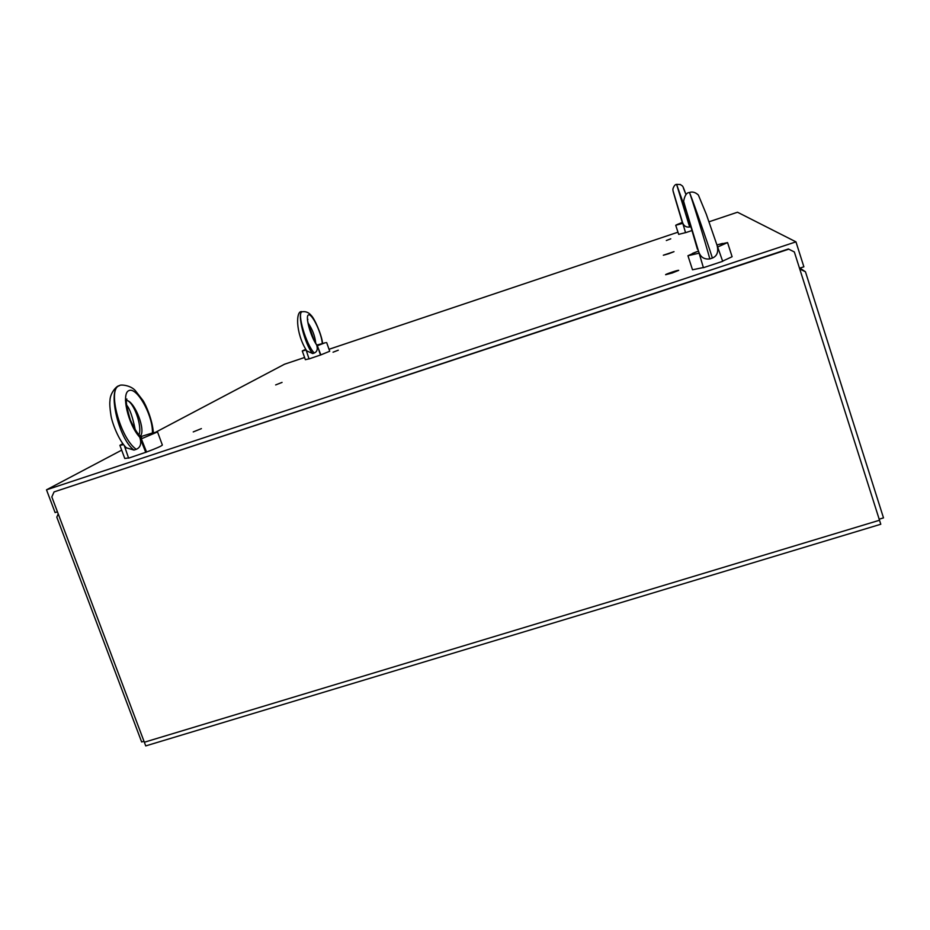 <?xml version="1.0" encoding="UTF-8"?>
<svg xmlns="http://www.w3.org/2000/svg" width="930" height="930" viewBox="0 0 930 930"><rect width="100%" height="100%" fill="white"/><g stroke="black" fill="none" stroke-linecap="round" stroke-linejoin="round"><path stroke-width="1.4" d="M275.652 384.927L282.057 382.404L275.652 384.927M666.31 240.533L670.774 238.812L666.31 240.533M672.239 272.99L665.613 274.722C665.124 274.269 678.83 269.712 678.714 270.363L672.239 272.99M668.728 253.739L663.346 255.227L674.006 251.658L668.728 253.739M193.231 431.927L201.403 428.614L193.231 431.927M333.033 352.214L338.288 350.192L333.033 352.214M709.009 221.793L737.502 212.226L795.964 241.858L46.5 489.819L55.091 512.581L57.439 511.814M799.509 268.235L803.869 266.805L795.964 241.858M155.996 432.043L284.51 364.223L304.587 357.492M329.022 349.285L677.97 232.198M46.5 489.819L121.679 450.143M58.23 513.93L56.8 517.126L141.651 741.977L143.976 741.28M879.176 519.196L883.5 517.882L805.45 271.781L799.73 268.944M805.45 271.781L799.963 268.096M880.78 524.253L879.513 520.242L144.348 742.233L51.824 496.934L54.068 491.912L788.756 249.182L794.336 251.949L879.513 520.242L144.348 742.233L145.731 745.907L880.78 524.253M794.336 251.949L788.384 248.961L54.068 491.912M718.146 244.637L727.562 242.591L717.658 247.008M727.562 242.591L732.108 256.727L722.622 261.144M699.081 253.1L703.359 267.526L692.513 269.793L687.944 255.738L696.675 251.763M699.104 253.181L687.944 255.738M698.384 251.1L692.501 253.39M716.949 244.974L717.065 245.322C718.692 251.821 717.135 256.064 712.392 258.063L709.823 258.924C704.022 259.61 700.255 257.006 698.523 251.112L703.359 267.526M699.093 253.169L683.945 202.903L697.395 249.159M703.44 267.689L722.68 261.318L717.007 245.148M709.823 258.924C705.603 242.986 689.595 191.045 689.374 192.522L689.374 192.522C689.514 191.069 707.521 242.335 712.392 258.063M152.485 432.962L157.53 431.927L141.279 438.855L141.639 436.356L152.485 432.962L152.404 430.613L153.241 432.741M157.53 431.927L162.355 445.04C161.82 445.947 156.554 448.272 146.568 452.015L141.325 438.821L139.744 437.216C141.732 443.436 140.57 447.47 136.268 449.318L133.978 450.074L126.352 447.807M128.538 457.932L124.783 458.502L119.9 445.331L122.772 443.68M123.551 444.691L119.9 445.331M141.639 436.356L140.744 436.426L141.639 436.356M146.568 452.015L128.607 458.141L124.295 445.598M145.789 452.445L139.744 437.216C128.084 424.778 120.912 393.227 129.003 390.565C136.64 386.973 151.776 413.164 152.404 430.613M138.989 434.822C142.534 426.219 133.618 401.4 126.573 400.377C134.873 401.318 146.184 430.788 140.291 436.065M133.978 450.074C118.447 438.855 107.078 388.612 119.261 385.787L119.261 385.787C107.008 388.624 120.168 438.274 136.268 449.318M119.4 385.729L119.319 385.764C117.354 385.16 110.019 392.646 109.972 400.644C109.566 403.608 109.88 408.491 110.926 415.303C111.856 422.046 118.54 440.518 126.573 448.016M682.783 223.34L685.538 232.628L678.679 234.372L675.715 225.269L677.807 224.258M685.538 232.628L682.399 222.003L682.783 223.363L675.715 225.269M690.63 226.699L689.665 227.025L676.587 184.373C675.157 184.384 673.936 185.907 672.913 188.941C672.809 191.115 673.332 191.882 676.354 202.542L682.294 222.41M685.573 232.686L691.781 230.605M689.665 227.025C685.945 227.478 683.515 225.792 682.399 222.003L673.099 191.08L682.306 222.41M683.504 188.406L686.015 194.637C681.946 183.396 683.027 186.942 680.388 184.512L676.587 184.373L686.015 210.796M324.605 342.961L317.653 345.611M326.639 342.531L329.72 351.249L320.85 354.888L317.502 346.193M309.016 358.841L305.377 359.701L302.273 350.97L304.145 350.052M306.121 350.005L302.273 350.97M317.107 345.018L319.234 344.425M320.85 354.888L309.039 358.922L306.11 349.959M322.675 343.496L322.164 342.159C320.699 331.138 311.783 313.247 308.516 314.91C304.982 315.956 310.446 336.16 316.677 345.018C317.932 349.122 317.107 351.796 314.235 353.04L312.701 353.551L306.726 350.901M320.513 355.074L317.525 346.169M313.968 339.973L308.225 323.512M308.156 323.128C312.422 329.336 314.945 335.974 315.712 343.042M312.701 353.551C304.9 344.949 296.728 312.643 302.087 311.783L302.087 311.783C296.682 312.654 306.04 344.553 314.235 353.04M306.9 351.156C295.089 332.87 295.787 309.388 302.122 311.771L302.122 311.759C305.703 311.201 308.725 312.422 311.19 315.444C314.294 318.165 321.594 334.323 322.582 343.24M322.338 343.589L322.164 342.159M716.949 244.962L722.482 243.439M699.081 253.134L684.364 203.995M717.065 245.322L706.277 214.191L698.349 194.986C695.291 192.231 692.304 191.406 689.374 192.522L689.374 192.522C686.642 192.568 684.724 195.486 683.62 201.275L697.372 249.077M151.137 433.368L153.415 432.694M126.561 405.05C129.7 408.491 132.595 416.756 135.269 429.858M125.422 400.202L126.875 399.017C127.91 399.54 123.306 396.389 130.363 420.011C139.047 438.681 141.906 436.449 141.43 436.833L141.302 436.775M119.435 385.718C119.4 384.323 130.212 384.799 135.269 390.542L142.918 400.435C146.045 405.073 152.508 420.186 153.345 432.717M682.492 222.328L676.854 224.653M682.783 223.351L673.285 191.615M317.862 344.798L325.5 342.717M305.749 349.378L303.296 350.412M307.481 320.141L307.9 319.362C305.633 316.107 312.794 342.298 317.688 345.646"/></g></svg>
